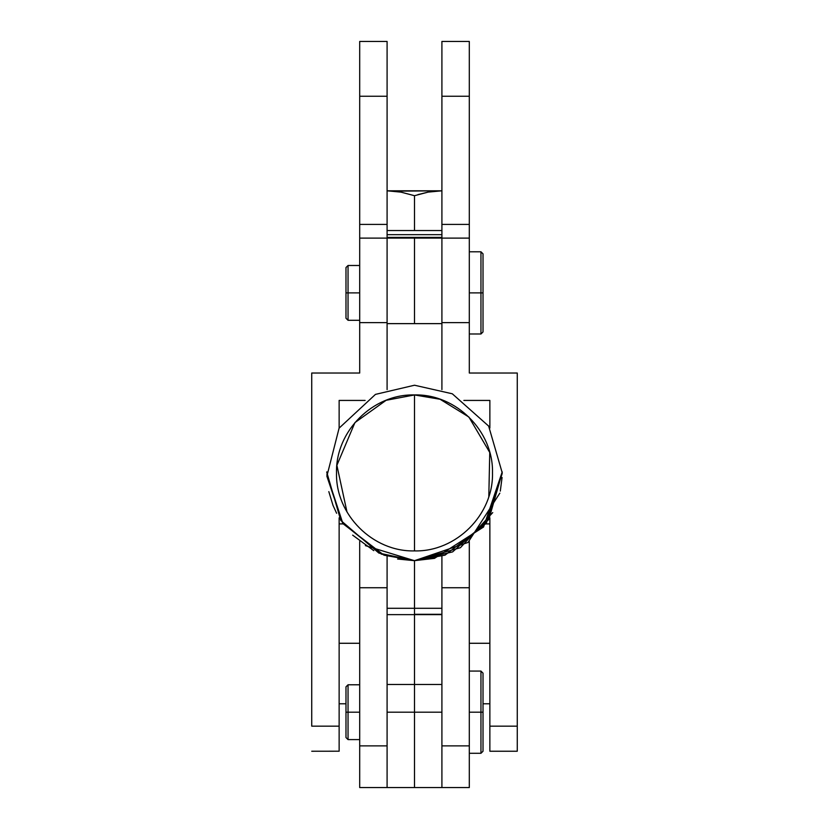 <?xml version="1.0" encoding="UTF-8"?>
<svg xmlns="http://www.w3.org/2000/svg" width="829" height="829" viewBox="0 0 829 829"><rect width="100%" height="100%" fill="white"/><g stroke="black" fill="none" stroke-linecap="round" stroke-linejoin="round"><path stroke-width="1.24" d="M488.809 496.592L489.752 452.479L468.882 417.028L440.095 399.267L414.5 394.946L386.127 400.293L354.936 422.593L336.885 465.318L346.978 511.939M414.5 712.184L414.5 684.495L387.091 684.495L414.5 684.495L414.5 712.184L441.909 712.184L414.5 712.184L414.5 787.55L414.5 712.184L387.091 712.184L414.5 712.184L414.5 787.529L414.5 712.184M480.955 712.184L480.955 753.292L480.955 712.184L469.307 712.184L480.955 712.184L480.955 671.075L480.955 712.184L483.017 712.184L480.955 712.184M483.017 751.24L483.017 712.184L483.017 751.24L480.955 753.292L469.307 753.292M387.091 787.395L387.091 745.872L359.693 745.872L359.693 787.55L387.091 787.55L387.091 745.872L359.693 745.872L359.693 587.74L387.091 587.74L387.091 745.872L387.091 587.74L359.693 587.74L359.693 541.441L359.693 787.395M414.5 472.924L414.5 550.902C456.178 551.979 493.566 514.591 492.488 472.913C493.566 431.235 456.178 393.848 414.5 394.925L414.5 472.955L414.5 394.925C372.822 393.848 335.434 431.235 336.512 472.913C335.434 514.591 372.822 551.979 414.5 550.902L414.5 472.955M414.5 560.622L381.402 554.135L342.626 523.161L326.864 476.178L339.092 428.158L375.464 394.386L414.5 385.226L452.292 393.785L488.654 426.096L502.198 472.737L488.851 519.431L452.624 551.896L414.5 560.642L460.416 547.7L492.737 512.591M500.301 491.1L502.073 477.494M499.835 493.172L468.002 542.467L414.5 560.684L365.371 545.627M348.045 712.184L345.983 712.184L345.983 737.541L345.983 712.184L348.045 712.184L348.045 739.592L348.045 712.184L359.693 712.184L348.045 712.184L348.045 684.785L348.045 712.184M469.307 787.395L469.307 745.872L441.909 745.872L441.909 787.55L469.307 787.55L469.307 587.74L469.307 745.872L441.909 745.872L441.909 587.74L469.307 587.74L469.307 541.441L469.307 587.74L441.909 587.74L441.909 556.29L441.909 787.395M345.983 686.837L345.983 712.184L345.983 686.837L348.045 684.785L359.693 684.785M336.615 513.275L333.03 505.441L328.812 491.628M352.657 535.14L373.775 550.643M397.599 559.015L414.5 560.684L414.5 608.299L387.091 608.299L414.5 608.299L414.5 614.31L414.5 608.299L441.909 608.299L414.5 608.299M387.091 556.29L387.091 587.74L387.091 556.29M483.017 673.138L483.017 712.184L483.017 673.138L480.955 671.075L469.307 671.075M387.091 238.078L387.091 323.631L414.5 323.631L414.5 238.078L414.5 323.631L441.909 323.631L441.909 238.078L441.909 323.631L387.091 323.631L387.091 238.078L441.909 238.078M441.909 614.631L387.091 614.631M414.5 614.31L441.909 614.31L414.5 614.31M480.955 292.886L469.307 292.886L480.955 292.886L480.955 333.994L480.955 292.886L483.017 292.886L480.955 292.886L480.955 251.788L480.955 292.886M483.017 331.942L483.017 253.84L483.017 331.942L480.955 333.994L469.307 333.994M359.693 292.886L348.045 292.886L348.045 320.295L348.045 292.886L345.983 292.886L345.983 318.243L345.983 292.886L348.045 292.886L348.045 265.487L348.045 292.886L359.693 292.886M489.866 523.907L485.898 523.907L489.866 523.907M463.857 400.428L489.866 400.428L463.857 400.428M469.307 643.273L489.866 643.273L469.307 643.273M489.866 703.79L483.017 703.79L489.866 703.79M469.307 41.45L469.307 373.029L517.265 373.029L517.265 726.163L489.866 726.163L489.866 517.835L489.866 751.209L489.866 726.163L517.265 726.163L517.265 751.209L517.265 373.029L469.307 373.029L469.307 238.11L441.909 238.11L441.909 389.62L441.909 322.626L469.307 322.626L441.909 322.626L441.909 224.41L441.909 238.11L469.307 238.11L469.307 224.41L441.909 224.41L441.909 96.257L441.909 224.41L469.307 224.41L469.307 41.45L441.909 41.45L441.909 96.257L469.307 96.257L441.909 96.257L441.909 41.45L469.307 41.45M489.866 428.075L489.866 400.428L489.866 428.075M345.983 267.539L345.983 292.886L345.983 267.539L348.045 265.487L359.693 265.487M311.735 726.163L311.735 373.029L359.693 373.029L311.735 373.029L311.735 726.163L339.134 726.163L339.134 517.814L339.134 726.163L311.735 726.163M339.134 751.24L339.134 726.163L339.134 751.209L311.735 751.24M339.134 428.075L339.134 400.428L339.134 428.075M339.134 703.79L345.983 703.79L339.134 703.79M359.693 373.029L359.693 322.626L387.091 322.626L387.091 389.62L387.091 238.11L359.693 238.11L359.693 322.626L387.091 322.626L387.091 238.11L359.693 238.11L359.693 224.41L387.091 224.41L387.091 238.11L387.091 224.41L359.693 224.41L359.693 96.257L387.091 96.257L387.091 224.41L387.091 41.45L359.693 41.45L359.693 96.257L387.091 96.257L387.091 41.45L359.693 41.45L359.693 373.029M365.133 400.428L339.134 400.428L365.133 400.428M339.134 643.273L359.693 643.273L339.134 643.273M343.113 523.907L339.134 523.907L343.113 523.907M441.909 237.395L387.091 237.395L441.909 237.395M414.5 651.615L414.5 691.635L414.5 651.615M398.956 191.779L387.091 190.805L400.956 192.131L414.5 195.706L428.065 192.121L414.5 195.706L414.5 230.545L414.5 195.706L428.065 192.121L440.365 190.825M441.909 230.545L387.091 230.545L441.909 230.545M428.065 192.121L441.909 190.805L387.091 190.805L400.956 192.131L414.251 195.623M469.307 193.675L469.307 192.141M394.055 191.147L441.909 190.805M428.044 192.131L417.899 194.628M387.091 234.659L441.909 234.659L387.091 234.659M441.909 684.495L414.5 684.495L441.909 684.495M441.909 743.064L441.909 712.184M387.091 712.184L387.091 743.064M414.5 614.631L414.5 698.091L414.5 614.631M502.187 472.002L483.566 527.006L434.479 558.352L414.5 560.663L445.028 555.15L486.354 523.223L502.187 473.566M502.187 471.825L502.198 472.996M359.693 739.592L348.045 739.592L345.983 737.541M326.813 471.856L326.802 472.996M326.802 472.312L340.771 520.415L378.874 553.078L414.5 560.642L383.972 555.181L342.947 523.659L326.823 474.602M359.693 320.295L348.045 320.295L345.983 318.243M517.265 751.24L489.866 751.24M469.307 251.788L480.955 251.788L483.017 253.84M441.909 787.55L387.091 787.55"/></g></svg>
